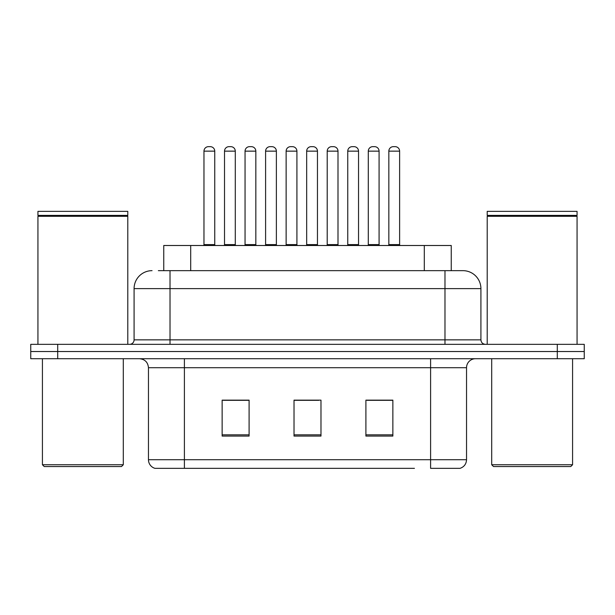 <?xml version="1.0" encoding="UTF-8"?>
<svg xmlns="http://www.w3.org/2000/svg" width="615" height="615" viewBox="0 0 615 615"><rect width="100%" height="100%" fill="white"/><g stroke="black" fill="none" stroke-linecap="round" stroke-linejoin="round"><path stroke-width="0.92" d="M163.751 270.661L163.751 245.5L451.249 245.5L451.249 270.661M466.539 459.713C466.293 464.018 464.133 466.893 460.074 468.338L430.6 468.338L430.6 459.713L466.539 459.713L466.539 367.701A8.987 8.987 0 0 1 475.526 358.714M414.441 468.338L154.926 468.338A8.987 8.987 0 0 1 148.461 459.713L148.461 367.701C147.923 362.243 144.932 359.252 139.474 358.714M57.702 344.339L584.25 344.339L584.25 351.526L30.75 351.526L30.75 358.714L57.702 358.714L57.702 351.526L30.75 351.526L30.75 344.339L57.702 344.339L57.702 351.526L584.25 351.526L584.25 358.714L57.702 358.714M392.862 436.081L392.862 400.142L365.902 400.142L365.902 436.081L392.862 436.081M249.098 436.081L249.098 400.142L222.138 400.142L222.138 436.081L249.098 436.081M320.976 436.081L320.976 400.142L294.024 400.142L294.024 436.081L320.976 436.081M243.701 400.319L236.644 400.142M223.16 400.319L249.098 400.319M387.488 400.142L380.424 400.319M366.947 400.319L392.862 400.319M294.024 400.319L318.801 400.319M305.324 400.319L298.26 400.319M158.755 270.661L462.672 270.661M158.347 270.661L170.024 270.661L170.024 288.627L134.085 288.627L134.085 339.849A4.49 4.49 0 0 1 129.588 344.339M152.051 270.661A17.973 17.973 0 0 0 134.085 288.627M462.949 270.661A17.973 17.973 0 0 1 480.915 288.627L480.915 339.849C481.184 342.578 482.683 344.077 485.412 344.339M584.25 344.339L584.25 351.526M235.291 151.152L224.513 151.152A4.49 4.49 0 0 1 229.003 146.662L230.802 146.662A4.49 4.49 0 0 1 235.291 151.152L235.291 244.601A0.899 0.899 0 0 0 236.191 245.5M224.513 151.152L224.513 244.601A0.899 0.899 0 0 1 223.614 245.5M203.972 151.152A4.49 4.49 0 0 1 208.462 146.662L210.261 146.662A4.49 4.49 0 0 1 214.75 151.152L203.972 151.152L203.972 244.601A0.899 0.899 0 0 1 203.073 245.5M214.75 151.152L214.75 244.601A0.899 0.899 0 0 0 215.65 245.5M229.003 146.662L230.802 146.662M276.373 151.152L265.595 151.152A4.49 4.49 0 0 1 270.085 146.662L271.884 146.662A4.49 4.49 0 0 1 276.373 151.152L276.373 244.601A0.899 0.899 0 0 0 277.273 245.5M265.595 151.152L265.595 244.601A0.899 0.899 0 0 1 264.696 245.5M306.67 151.152L306.67 244.601L317.455 244.601L317.455 151.152L306.67 151.152A4.49 4.49 0 0 1 311.167 146.662L312.966 146.662A4.49 4.49 0 0 1 317.455 151.152L317.455 244.601A0.899 0.899 0 0 0 318.355 245.5M306.67 244.601A0.899 0.899 0 0 1 305.778 245.5M358.537 151.152L347.752 151.152A4.49 4.49 0 0 1 352.249 146.662L354.048 146.662A4.49 4.49 0 0 1 358.537 151.152L358.537 244.601A0.899 0.899 0 0 0 359.437 245.5M347.752 151.152L347.752 244.601A0.899 0.899 0 0 1 346.852 245.5M399.619 151.152L388.834 151.152A4.49 4.49 0 0 1 393.331 146.662L395.122 146.662A4.49 4.49 0 0 1 399.619 151.152L399.619 244.601A0.899 0.899 0 0 0 400.519 245.5M388.834 151.152L388.834 244.601A0.899 0.899 0 0 1 387.934 245.5M245.054 151.152A4.49 4.49 0 0 1 249.544 146.662L251.343 146.662A4.49 4.49 0 0 1 255.832 151.152L245.054 151.152L245.054 244.601A0.899 0.899 0 0 1 244.155 245.5M255.832 151.152L255.832 244.601A0.899 0.899 0 0 0 256.732 245.5M286.136 151.152A4.49 4.49 0 0 1 290.626 146.662L292.425 146.662A4.49 4.49 0 0 1 296.914 151.152L286.136 151.152L286.136 244.601A0.899 0.899 0 0 1 285.237 245.5M296.914 151.152L296.914 244.601A0.899 0.899 0 0 0 297.814 245.5M327.211 151.152A4.49 4.49 0 0 1 331.708 146.662L333.507 146.662A4.49 4.49 0 0 1 337.996 151.152L327.211 151.152L327.211 244.601A0.899 0.899 0 0 1 326.319 245.5M337.996 151.152L337.996 244.601A0.899 0.899 0 0 0 338.896 245.5M270.085 146.662L271.884 146.662M311.167 146.662L312.966 146.662M352.249 146.662L354.048 146.662M393.331 146.662L395.122 146.662M121.501 466.539L44.226 466.539L42.427 464.748L123.3 464.748L121.501 466.539M42.427 358.714L42.427 464.748M123.3 358.714L123.3 464.748M37.938 216.296L38.391 215.85L127.343 215.85L127.789 216.296L37.938 216.296L37.938 344.339M127.789 216.296L127.789 344.339M127.343 215.85L127.789 215.396L37.938 215.396L38.391 215.85M127.789 215.396L127.789 211.36L37.938 211.36L37.938 215.396M570.774 466.539L493.499 466.539L491.7 464.748L572.573 464.748L570.774 466.539M491.7 358.714L491.7 464.748M572.573 358.714L572.573 464.748M487.211 216.296L487.657 215.85L576.609 215.85L577.062 216.296L487.211 216.296L487.211 344.339M577.062 216.296L577.062 344.339M576.609 215.85L577.062 215.396L487.211 215.396L487.657 215.85M577.062 215.396L577.062 211.36L487.211 211.36L487.211 215.396M368.293 151.152A4.49 4.49 0 0 1 372.79 146.662L374.581 146.662A4.49 4.49 0 0 1 379.078 151.152L368.293 151.152L368.293 244.601A0.899 0.899 0 0 1 367.393 245.5M379.078 151.152L379.078 244.601A0.899 0.899 0 0 0 379.978 245.5M190.704 270.661L190.704 245.5M424.296 270.661L424.296 245.5M430.6 358.714L430.6 367.701L148.461 367.701M466.539 367.701L430.6 367.701L430.6 459.713L184.4 459.713L184.4 468.338M148.461 459.713L184.4 459.713L184.4 358.714M557.298 358.714L557.298 344.339M320.976 434.828L294.024 434.828M249.098 434.828L222.138 434.828M392.862 434.828L365.902 434.828M170.024 344.339L170.024 339.849L480.915 339.849M134.085 339.849L170.024 339.849L170.024 288.627L444.976 288.627L444.976 344.339M480.915 288.627L444.976 288.627L444.976 270.661M224.513 244.601L235.291 244.601M203.972 244.601L214.75 244.601M265.595 244.601L276.373 244.601M347.752 244.601L358.537 244.601M388.834 244.601L399.619 244.601M245.054 244.601L255.832 244.601M286.136 244.601L296.914 244.601M327.211 244.601L337.996 244.601M368.293 244.601L379.078 244.601"/></g></svg>
